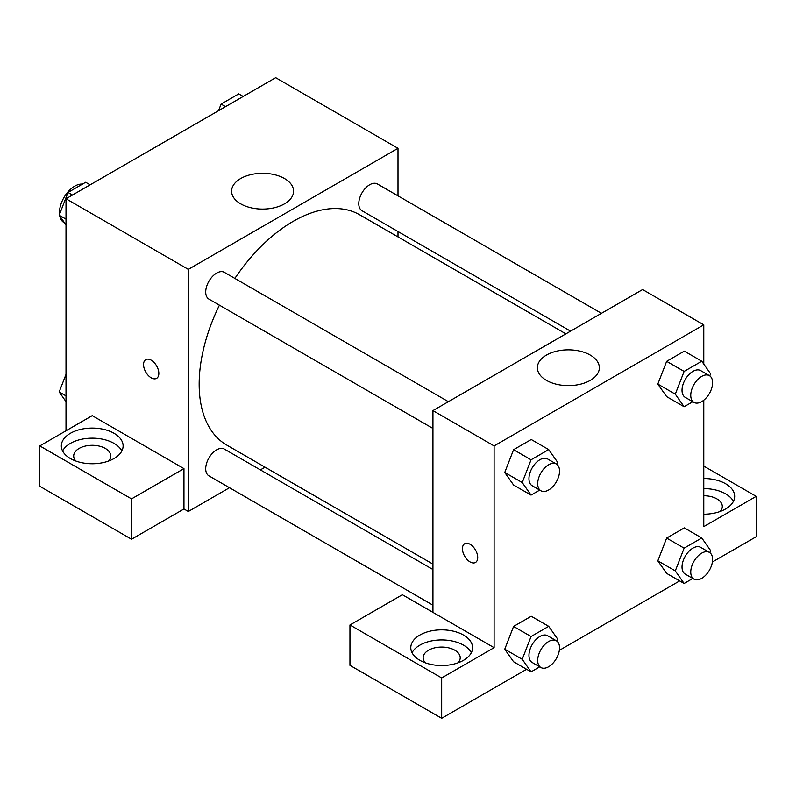 <?xml version="1.0" encoding="UTF-8"?>
<svg xmlns="http://www.w3.org/2000/svg" width="796" height="796" viewBox="0 0 796 796"><rect width="100%" height="100%" fill="white"/><g stroke="black" fill="none" stroke-linecap="round" stroke-linejoin="round"><path stroke-width="1.19" d="M82.476 184.115A21.621 12.487 120 0 0 67.143 192.881A21.621 12.487 120 0 0 59.461 212.631A21.621 12.487 120 0 0 59.531 214.323M59.78 216.044A21.621 12.487 120 0 0 63.939 222.532L64.615 222.92M66.008 430.785L66.008 198.761L275.685 77.7L398 148.315L398 195.856M398 231.527L398 236.919M240.671 178.543A30.984 17.89 180 0 1 274.441 174.662A30.984 17.89 180 0 1 293.575 191.189A30.984 17.89 180 0 1 262.58 209.079A30.984 17.89 180 0 1 231.596 191.189A30.984 17.89 180 0 1 240.671 178.543M229.487 487.719L188.324 511.49L188.324 269.376L66.008 198.761M188.324 269.376L398 148.315M145.797 359.633A10.816 6.239 -120 0 0 144.136 368.299A10.816 6.239 -120 0 0 151.2 377.821A10.816 6.239 60 0 1 144.136 368.299A10.816 6.239 60 0 1 145.787 359.633A10.816 6.239 60 0 1 156.603 365.881A10.816 6.239 60 0 1 156.603 378.359A10.816 6.239 60 0 1 151.19 377.821A10.816 6.239 -120 0 0 156.603 378.359M183.956 468.615L92.217 415.651L39.8 445.919L131.539 498.883L183.956 468.615L183.956 508.972L188.324 511.49M70.376 433.313A30.885 17.83 180 0 1 104.037 429.442A30.885 17.83 180 0 1 123.111 445.919A30.885 17.83 180 0 1 92.217 463.75A30.885 17.83 180 0 1 61.332 445.919A30.885 17.83 180 0 1 70.376 433.313M121.848 450.964A30.885 17.83 0 0 0 70.376 443.402A30.885 17.83 0 0 0 62.595 450.964M75.879 461.053A18.537 10.696 180 0 1 73.69 456.009A18.537 10.696 180 0 1 85.122 446.118A18.537 10.696 180 0 1 105.321 448.437A18.537 10.696 180 0 1 110.753 456.009A18.537 10.696 180 0 1 108.564 461.053M131.539 498.883L131.539 539.23L183.956 508.972M39.8 445.919L39.8 486.276L131.539 539.23M265.058 467.192L260.382 469.889M448.387 401.691L224.353 272.341A15.442 8.915 120 0 0 208.91 281.257A15.442 8.915 120 0 0 208.91 299.097L432.944 428.447M432.944 569.518L224.353 449.093A15.442 8.915 120 0 0 212.452 453.223A15.442 8.915 120 0 0 205.706 468.764A15.442 8.915 120 0 0 208.91 475.839L432.944 605.189M601.458 313.325L377.413 183.976A15.442 8.915 120 0 0 365.513 188.115A15.442 8.915 120 0 0 358.777 203.657A15.442 8.915 120 0 0 361.971 210.721L570.563 331.156M565.886 333.852L359.633 214.771A132.942 76.754 120 0 0 234.86 278.411M219.417 305.166A132.942 76.754 120 0 0 199.159 384.179A132.942 76.754 120 0 0 226.691 445.044L432.944 564.125M432.944 612.373L402.368 594.721L349.951 624.979L441.68 677.943L494.107 647.675L432.944 612.373L432.944 410.607L642.621 289.555L703.783 324.858L703.783 364.08M349.951 624.979L349.951 665.337L441.68 718.3L526.604 669.267M559.339 650.372L679.665 580.901M712.4 561.996L756.2 536.713L756.2 496.356L703.783 526.624L703.783 400.189M703.783 495.749A18.537 10.696 180 0 1 716.888 498.883A18.537 10.696 180 0 1 722.31 506.445A18.537 10.696 180 0 1 720.121 511.49M733.405 501.4A30.885 17.83 0 0 0 703.783 488.615M703.783 478.525A30.885 17.83 180 0 1 734.668 496.356A30.885 17.83 180 0 1 703.783 514.196M425.343 662.809A18.537 10.696 180 0 1 423.154 657.765A18.537 10.696 180 0 1 441.68 647.068A18.537 10.696 180 0 1 460.217 657.765A18.537 10.696 180 0 1 458.028 662.809M471.312 652.72A30.885 17.83 0 0 0 419.84 645.158A30.885 17.83 0 0 0 412.059 652.72M419.84 635.069A30.885 17.83 180 0 1 453.501 631.208A30.885 17.83 180 0 1 472.575 647.675A30.885 17.83 180 0 1 441.68 665.516A30.885 17.83 180 0 1 410.796 647.675A30.885 17.83 180 0 1 419.84 635.069M441.68 677.943L441.68 718.3M703.783 466.098L756.2 496.356M692.789 578.463L684.122 583.468L675.297 570.911L684.122 548.165L666.65 538.076L684.301 527.887L666.65 538.076L657.824 560.822L666.65 573.389L657.804 560.852M692.789 401.721L684.122 406.726L666.65 396.637L657.804 384.11M684.122 406.726L675.297 394.169L684.122 371.414L666.65 361.334L684.301 351.135L666.65 361.334L657.824 384.08L666.65 396.637M539.728 490.087L531.051 495.102L513.579 485.013L504.734 472.476M531.051 495.102L522.226 482.545L531.051 459.79L513.579 449.7L531.24 439.511L513.579 449.7L504.754 472.456L513.579 485.013M539.728 666.839L531.051 671.844L522.226 659.287L531.051 636.531L513.579 626.442L531.24 616.253L513.579 626.442L504.754 649.198L513.579 661.755L504.734 649.218M494.107 647.675L494.107 445.919L703.783 324.858M590.274 355.086A30.984 17.89 180 0 1 599.348 367.732A30.984 17.89 180 0 1 568.364 385.622A30.984 17.89 180 0 1 537.38 367.732A30.984 17.89 180 0 1 556.503 351.205A30.984 17.89 180 0 1 590.274 355.086M494.107 445.919L432.944 410.607M464.675 543.738A10.816 6.239 -120 0 0 463.023 552.404A10.816 6.239 -120 0 0 470.078 561.926A10.816 6.239 60 0 1 463.013 552.404A10.816 6.239 60 0 1 464.665 543.738A10.816 6.239 60 0 1 475.481 549.976A10.816 6.239 60 0 1 475.481 562.464A10.816 6.239 60 0 1 470.078 561.926A10.816 6.239 -120 0 0 475.481 562.464M531.051 459.79L548.713 449.601L557.538 462.158L556.722 464.257M556.344 464.018L547.608 458.974A15.442 8.915 120 0 0 535.698 463.113A15.442 8.915 120 0 0 528.962 478.655A15.442 8.915 120 0 0 532.156 485.719L540.892 490.764A15.442 8.915 120 0 0 556.344 481.849A15.442 8.915 120 0 0 556.344 464.018A15.442 8.915 120 0 0 544.444 468.157A15.442 8.915 120 0 0 537.698 483.699A15.442 8.915 120 0 0 540.892 490.764M522.226 482.545L504.754 472.456M548.713 449.601L531.24 439.511M684.122 371.414L701.773 361.225L710.599 373.782L709.783 375.891M709.405 375.642L700.669 370.598A15.442 8.915 120 0 0 688.769 374.737A15.442 8.915 120 0 0 682.023 390.279A15.442 8.915 120 0 0 685.227 397.353L693.963 402.398A15.442 8.915 120 0 0 709.405 393.483A15.442 8.915 120 0 0 709.405 375.642A15.442 8.915 120 0 0 697.505 379.782A15.442 8.915 120 0 0 690.759 395.323A15.442 8.915 120 0 0 693.963 402.398M675.297 394.169L657.824 384.08M701.773 361.225L684.301 351.135M531.051 636.531L548.713 626.343L557.538 638.899L556.722 640.999M556.344 640.76L547.608 635.715A15.442 8.915 120 0 0 535.698 639.855A15.442 8.915 120 0 0 528.962 655.397A15.442 8.915 120 0 0 532.156 662.471L540.892 667.516A15.442 8.915 120 0 0 556.344 658.591A15.442 8.915 120 0 0 556.344 640.76A15.442 8.915 120 0 0 544.444 644.899A15.442 8.915 120 0 0 537.698 660.441A15.442 8.915 120 0 0 540.892 667.516M531.051 671.844L513.579 661.755M522.226 659.287L504.754 649.198M548.713 626.343L531.24 616.253M684.122 548.165L701.773 537.967L710.599 550.534L709.783 552.633M709.405 552.394L700.669 547.35A15.442 8.915 120 0 0 688.769 551.489A15.442 8.915 120 0 0 682.023 567.031A15.442 8.915 120 0 0 685.227 574.095L693.963 579.14A15.442 8.915 120 0 0 709.405 570.225A15.442 8.915 120 0 0 709.405 552.394A15.442 8.915 120 0 0 697.505 556.523A15.442 8.915 120 0 0 690.759 572.075A15.442 8.915 120 0 0 693.963 579.14M684.122 583.468L666.65 573.389M675.297 570.911L657.824 560.822M701.773 537.967L684.301 527.887M66.008 224.91L59.193 215.209L68.018 192.453L85.669 182.264L90.127 184.841M66.008 219.149L59.193 215.209M72.476 195.03L68.018 192.453M218.512 110.714L221.079 104.087L238.73 93.888L243.188 96.465M225.537 106.654L221.079 104.087M66.008 401.652L59.193 391.95L66.008 374.369M66.008 395.891L59.193 391.95"/></g></svg>
